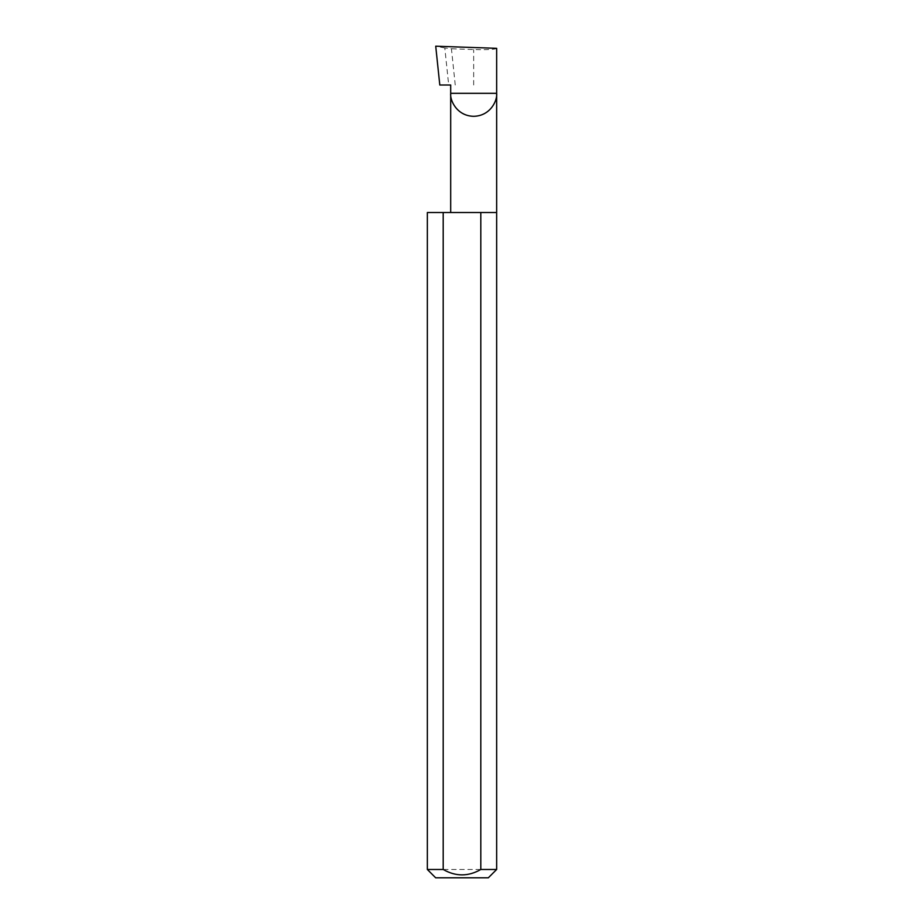 <?xml version="1.0" encoding="UTF-8"?>
<svg xmlns="http://www.w3.org/2000/svg" width="924" height="924" viewBox="0 0 924 924"><rect width="100%" height="100%" fill="white"/><g stroke="black" fill="none" stroke-linecap="round" stroke-linejoin="round"><path stroke-width="0.69" stroke-dasharray="4.62 3.46" d="M496.65 212.52L427.35 212.52M496.65 869.484L427.35 869.484M450.693 85.008L439.801 85.008M455.243 85.008L451.432 48.764L444.802 47.956L448.694 85.008M444.802 47.956L435.724 46.2M496.65 48.325C495.183 49.492 487.526 49.896 473.666 49.538L451.432 48.764M435.666 877.8L488.334 877.8M473.666 85.008L473.666 49.538"/><path stroke-width="1.39" d="M450.693 212.52L450.693 93.324L496.65 93.324L496.65 48.325L435.724 46.2L439.801 85.008L450.693 85.008L450.693 93.324C449.769 100.046 456.664 115.985 473.666 116.309C490.679 115.985 497.574 100.046 496.65 93.324L496.65 869.484L488.334 877.8L435.666 877.8L427.35 869.484L443.197 869.484C455.728 876.668 468.26 876.668 480.803 869.484L496.65 869.484M480.803 869.484L480.803 212.52L496.65 212.52M427.35 869.484L427.35 212.52L443.197 212.52L443.197 869.484M480.803 212.52L443.197 212.52"/></g></svg>
